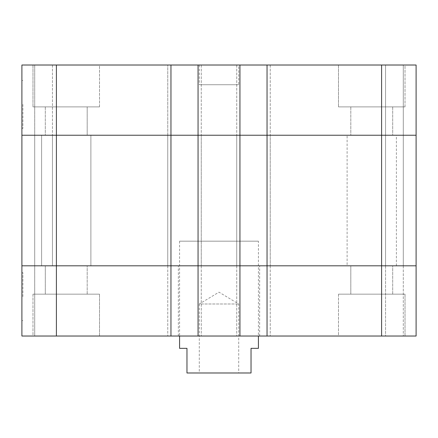 <?xml version="1.0" encoding="UTF-8"?>
<svg xmlns="http://www.w3.org/2000/svg" width="438" height="438" viewBox="0 0 438 438"><rect width="100%" height="100%" fill="white"/><g stroke="black" fill="none" stroke-linecap="round" stroke-linejoin="round"><path stroke-width="0.33" stroke-dasharray="2.19 1.64" d="M238.71 65.016L199.29 65.016L238.71 65.016L238.71 84.726L199.29 84.726L238.71 84.726M21.9 104.436L21.9 128.411L21.9 104.436M22.885 104.436L22.885 128.411L22.885 104.436M99.508 65.016L32.987 65.016L99.508 65.016L99.508 106.899L32.987 106.899L99.508 106.899L32.987 106.899L99.508 106.899L99.508 65.016L32.987 65.016L99.508 65.016M87.189 106.899L45.306 106.899L87.189 106.899L87.189 135.232L45.306 135.232L87.189 135.232L45.306 135.232L87.189 135.232L87.189 106.899L45.306 106.899L87.189 106.899M405.013 65.016L338.492 65.016L405.013 65.016L405.013 106.899L338.492 106.899L405.013 106.899L338.492 106.899L405.013 106.899L405.013 65.016L338.492 65.016L405.013 65.016M371.752 106.899L350.811 106.899L371.752 106.899M371.752 135.232L350.811 135.232L371.752 135.232M170.957 336.028L170.957 265.811L170.957 336.028L167.754 336.028L170.957 336.028L170.957 265.811L167.754 265.811L170.957 265.811L170.957 135.232L170.957 265.811L21.9 265.811L21.9 135.232L21.9 265.811L52.45 265.811L21.9 265.811L52.45 265.811L21.9 265.811L21.9 65.016L21.9 135.232L21.9 65.016L52.45 65.016L34.712 65.016L34.712 135.232L56.392 135.232L21.9 135.232L52.45 135.232L34.712 135.232L34.712 65.016L21.9 65.016L416.1 65.016L385.55 65.016L416.1 65.016L416.1 135.232L56.392 135.232L416.1 135.232L385.55 135.232L416.1 135.232L385.55 135.232L416.1 135.232L385.55 135.232L416.1 135.232L416.1 65.016L416.1 265.811L403.288 265.811L416.1 265.811L416.1 135.232L416.1 265.811L403.288 265.811L403.288 135.232L385.55 135.232L403.288 135.232L403.288 65.016L385.55 65.016L403.288 65.016L403.288 265.811L385.55 265.811L403.288 265.811L403.288 135.232L403.288 265.811L416.1 265.811L416.1 135.232L416.1 265.811L403.288 265.811L403.288 135.232L403.288 265.811L385.55 265.811L385.55 65.016L385.55 265.811L403.288 265.811L403.288 135.232L403.288 265.811L416.1 265.811L385.55 265.811L385.55 135.232L385.55 265.811L416.1 265.811L416.1 336.028L21.9 336.028L34.712 336.028L21.9 336.028L21.9 265.811L170.957 265.811L167.754 265.811L167.754 65.016L167.754 265.811L170.957 265.811L170.957 65.016M52.45 65.016L52.45 135.232L52.45 65.016M34.712 65.016L34.712 135.232L34.712 65.016M201.261 65.016L201.261 135.232L201.261 65.016M198.058 65.016L198.058 265.811L239.942 265.811L239.942 65.016M236.739 65.016L236.739 135.232L236.739 65.016M270.246 65.016L270.246 135.232L270.246 65.016M267.043 65.016L267.043 265.811L416.1 265.811L416.1 336.028L385.55 336.028L416.1 336.028L416.1 265.811L416.1 336.028L416.1 265.811L381.608 265.811L381.608 65.016M41.61 265.811L90.885 265.811L41.61 265.811L41.61 135.232L90.885 135.232L41.61 135.232L90.885 135.232L41.61 135.232L41.61 265.811L90.885 265.811L41.61 265.811M347.115 265.811L396.39 265.811L347.115 265.811L347.115 135.232L396.39 135.232L347.115 135.232M34.712 265.811L34.712 135.232L34.712 336.028L52.45 336.028L34.712 336.028L34.712 265.811M52.45 265.811L52.45 135.232L52.45 265.811M198.058 336.028L198.058 265.811L198.058 336.028L201.261 336.028L198.058 336.028L198.058 265.811L201.261 265.811L167.754 265.811L167.754 135.232L167.754 265.811L201.261 265.811L201.261 135.232L201.261 265.811L198.058 265.811L198.058 135.232L198.058 265.811L201.261 265.811L201.261 135.232L201.261 265.811L198.058 265.811L239.942 265.811L236.739 265.811L239.942 265.811L236.739 265.811L236.739 135.232L236.739 265.811L270.246 265.811L270.246 135.232L270.246 265.811L267.043 265.811L267.043 135.232L267.043 265.811L270.246 265.811L270.246 135.232L270.246 265.811L267.043 265.811L381.608 265.811L381.608 336.028M239.942 336.028L239.942 265.811L239.942 336.028L236.739 336.028L239.942 336.028L239.942 265.811L236.739 265.811L236.739 135.232L236.739 265.811L239.942 265.811L239.942 135.232L239.942 265.811L236.739 265.811L270.246 265.811L267.043 265.811L267.043 336.028L270.246 336.028L267.043 336.028L267.043 265.811L267.043 336.028M219 336.028L259.652 336.028L219 336.028M219 265.811L178.348 265.811L219 265.811M338.492 336.028L405.013 336.028L338.492 336.028L338.492 294.144L405.013 294.144L338.492 294.144L405.013 294.144L338.492 294.144L338.492 336.028L405.013 336.028L338.492 336.028M350.811 294.144L392.694 294.144L350.811 294.144L350.811 265.811L392.694 265.811L350.811 265.811L392.694 265.811L350.811 265.811L350.811 294.144L392.694 294.144L350.811 294.144M32.987 336.028L99.508 336.028L32.987 336.028L32.987 294.144L99.508 294.144L32.987 294.144L99.508 294.144L32.987 294.144L32.987 336.028L99.508 336.028L32.987 336.028M45.306 294.144L87.189 294.144L45.306 294.144L45.306 265.811L87.189 265.811L45.306 265.811L87.189 265.811L45.306 265.811L45.306 294.144L87.189 294.144L45.306 294.144M21.9 296.608L21.9 272.633L21.9 296.608M22.885 296.608L22.885 272.633L22.885 296.608M385.55 336.028L403.288 336.028L385.55 336.028L385.55 265.811L403.288 265.811L385.55 265.811L385.55 336.028M21.9 265.811L21.9 336.028L21.9 265.811M167.754 265.811L167.754 336.028L167.754 265.811M201.261 265.811L201.261 336.028L201.261 265.811M236.739 265.811L236.739 336.028L236.739 265.811M270.246 265.811L270.246 336.028L270.246 265.811M403.288 265.811L403.288 336.028L403.288 265.811M258.42 241.174L179.58 241.174L258.42 241.174L258.42 336.028M258.42 348.347L251.029 348.347L251.029 372.984L186.971 372.984L186.971 348.347L179.58 348.347M199.29 372.984L238.71 372.984L199.29 372.984L199.29 303.999L238.71 303.999L199.29 303.999L219 292.157L238.71 303.999L238.71 372.984M56.392 65.016L56.392 336.028M199.29 65.016L199.29 84.726M21.9 128.411L22.885 128.411M21.9 80.466L22.885 80.466M32.987 65.016L32.987 106.899L32.987 65.016M45.306 106.899L45.306 135.232L45.306 106.899M338.492 65.016L338.492 106.899L338.492 65.016M350.811 106.899L350.811 135.232L350.811 106.899M392.694 106.899L392.694 135.232L392.694 106.899M90.885 265.811L90.885 135.232L90.885 265.811M396.39 265.811L396.39 135.232M259.652 336.028L259.652 265.811M178.348 336.028L178.348 265.811M405.013 336.028L405.013 294.144L405.013 336.028M392.694 294.144L392.694 265.811L392.694 294.144M99.508 336.028L99.508 294.144L99.508 336.028M87.189 294.144L87.189 265.811L87.189 294.144M21.9 320.578L22.885 320.578M21.9 272.633L22.885 272.633M179.58 241.174L179.58 336.028"/><path stroke-width="0.66" d="M56.392 135.232L416.1 135.232L21.9 135.232L56.392 135.232L56.392 65.016L21.9 65.016L21.9 336.028L416.1 336.028L416.1 265.811L21.9 265.811L56.392 265.811L56.392 135.232M267.043 65.016L267.043 265.811L416.1 265.811L416.1 65.016L56.392 65.016M239.942 65.016L239.942 265.811L198.058 265.811L198.058 65.016M170.957 65.016L170.957 265.811L56.392 265.811L56.392 336.028M198.058 336.028L198.058 265.811L170.957 265.811L170.957 336.028M267.043 336.028L267.043 265.811L239.942 265.811L239.942 336.028M258.42 336.028L258.42 348.347L251.029 348.347L251.029 372.984L186.971 372.984L186.971 348.347L179.58 348.347L179.58 336.028M381.608 65.016L381.608 336.028"/></g></svg>
